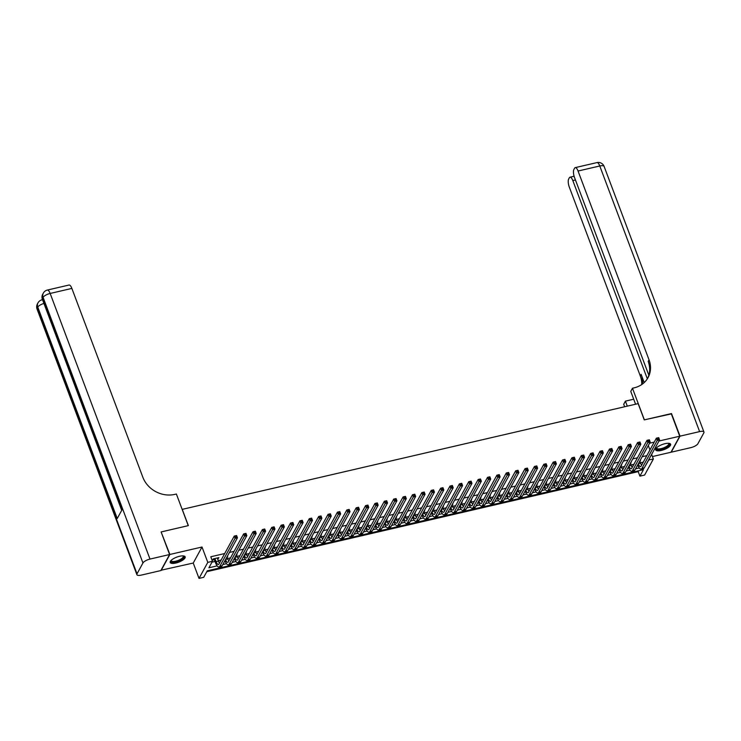 <?xml version="1.0" encoding="UTF-8"?>
<svg xmlns="http://www.w3.org/2000/svg" width="741" height="741" viewBox="0 0 741 741"><rect width="100%" height="100%" fill="white"/><g stroke="black" fill="none" stroke-linecap="round" stroke-linejoin="round"><path stroke-width="1.11" d="M175.849 563.04A8.003 2.705 159.4 0 0 185.176 556.843A8.003 2.705 159.4 0 0 179.544 556.278A8.003 2.705 159.4 0 0 170.208 562.465A8.003 2.705 159.4 0 0 175.849 563.04M661.296 450.445A8.003 2.705 159.4 0 0 670.633 444.248A8.003 2.705 159.4 0 0 664.992 443.683A8.003 2.705 159.4 0 0 655.655 449.88A8.003 2.705 159.4 0 0 661.296 450.445M648.616 459.939L653.367 459.031L644.605 475.064L639.909 476.148L643.466 469.646L207.258 570.82L203.71 577.322L199.014 578.406L207.786 562.373L212.472 561.28L208.916 567.782L217.141 565.874M161.01 570.237L193.244 563.049L199.014 578.406M652.441 456.549L670.957 452.251L679.729 436.217L658.953 441.034M206.785 571.7L638.214 471.637L639.909 476.148M161.214 532.205L169.884 554.463L161.112 570.505M161.39 531.881L188.362 525.619L182.249 509.363L638.149 403.623L644.262 419.888L671.235 413.626L679.729 436.217M217.595 558.871L218.91 557.621L213.278 558.927L212.686 560.011L214.325 559.631M227.126 556.667L227.719 555.583M222.985 556.676L222.393 557.76M236.509 554.49L237.101 553.407M232.368 554.5L231.776 555.583M245.892 552.314L246.484 551.23M241.751 552.323L241.158 553.407M255.265 550.137L255.858 549.053M251.134 550.155L250.541 551.239M264.648 547.96L265.241 546.877M260.508 547.979L259.915 549.062M274.031 545.784L274.624 544.7M269.891 545.802L269.298 546.886M283.414 543.607L284.007 542.523M279.274 543.625L278.681 544.709M292.797 541.43L293.38 540.346M288.657 541.449L288.064 542.532M302.171 539.263L302.763 538.179M298.03 539.272L297.437 540.356M311.553 537.086L312.146 536.002M307.413 537.095L306.82 538.179M320.936 534.909L321.529 533.826M316.796 534.919L316.203 536.002M330.319 532.733L330.912 531.649M326.179 532.742L325.586 533.826M339.693 530.556L340.286 529.472M335.553 530.565L334.969 531.649M349.076 528.379L349.669 527.296M344.935 528.398L344.343 529.482M358.459 526.203L359.052 525.119M354.318 526.221L353.726 527.305M367.842 524.026L368.434 522.942M363.701 524.044L363.109 525.128M377.215 521.849L377.808 520.766M373.084 521.868L372.491 522.951M386.598 519.682L387.191 518.598M382.458 519.691L381.865 520.775M395.981 517.505L396.574 516.421M391.841 517.514L391.248 518.598M405.364 515.328L405.957 514.245M401.224 515.338L400.631 516.421M414.738 513.152L415.33 512.068M410.607 513.161L410.014 514.245M424.121 510.975L424.713 509.891M419.98 510.984L419.387 512.068M433.504 508.798L434.096 507.715M429.363 508.817L428.77 509.901M442.886 506.622L443.479 505.538M438.746 506.64L438.153 507.724M452.269 504.445L452.853 503.361M448.129 504.464L447.536 505.547M461.643 502.268L462.236 501.185M457.503 502.287L456.91 503.371M471.026 500.101L471.619 499.017M466.886 500.11L466.293 501.194M480.409 497.924L481.002 496.84M476.268 497.933L475.676 499.017M489.792 495.748L490.385 494.664M485.651 495.757L485.059 496.84M499.165 493.571L499.758 492.487M495.025 493.58L494.442 494.664M508.548 491.394L509.141 490.31M504.408 491.403L503.815 492.487M517.931 489.217L518.524 488.134M513.791 489.236L513.198 490.32M527.314 487.041L527.907 485.957M523.174 487.059L522.581 488.143M536.688 484.864L537.281 483.78M532.557 484.883L531.964 485.966M546.071 482.687L546.663 481.604M541.93 482.706L541.338 483.79M555.454 480.52L556.046 479.436M551.313 480.529L550.72 481.613M564.837 478.343L565.429 477.26M560.696 478.353L560.103 479.436M574.21 476.167L574.803 475.083M570.079 476.176L569.486 477.26M583.593 473.99L584.186 472.906M579.453 473.999L578.86 475.083M592.976 471.813L593.569 470.73M588.836 471.822L588.243 472.906M602.359 469.637L602.952 468.553M598.219 469.655L597.626 470.739M611.742 467.46L612.335 466.376M607.601 467.478L607.009 468.562M621.115 465.283L621.708 464.199M616.975 465.302L616.382 466.385M630.498 463.106L631.091 462.023M626.358 463.125L625.765 464.209M638.214 471.637L638.696 470.757M646.837 455.632L642.188 456.706M637.455 457.808L632.814 458.883M628.081 459.985L623.431 461.059M618.698 462.162L614.048 463.236M609.315 464.329L604.665 465.413M599.932 466.506L595.282 467.59M590.558 468.683L585.909 469.766M581.176 470.859L576.526 471.934M571.793 473.036L567.143 474.11M562.41 475.213L557.76 476.287M553.036 477.389L548.386 478.464M543.653 479.566L539.003 480.64M534.27 481.743L529.62 482.817M524.887 483.91L520.238 484.994M515.514 486.087L510.864 487.17M506.131 488.263L501.481 489.347M496.748 490.44L492.098 491.524M487.365 492.617L482.715 493.691M477.982 494.793L473.342 495.868M468.608 496.97L463.959 498.045M459.225 499.147L454.576 500.221M449.843 501.324L445.193 502.398M440.46 503.491L435.81 504.575M431.086 505.668L426.436 506.751M421.703 507.844L417.053 508.928M412.32 510.021L407.67 511.105M402.937 512.198L398.288 513.272M393.564 514.374L388.914 515.449M384.181 516.551L379.531 517.626M374.798 518.728L370.148 519.802M365.415 520.904L360.765 521.979M356.032 523.072L351.391 524.156M346.658 525.249L342.009 526.332M337.275 527.425L332.626 528.509M327.892 529.602L323.243 530.686M318.51 531.779L313.869 532.853M309.136 533.955L304.486 535.03M299.753 536.132L295.103 537.206M290.37 538.309L285.72 539.383M280.987 540.485L276.337 541.56M271.614 542.653L266.964 543.737M262.231 544.83L257.581 545.913M252.848 547.006L248.198 548.09M243.465 549.183L238.815 550.267M234.091 551.36L229.441 552.434M224.708 553.536L210.777 556.769L212.472 561.28M211.991 562.16L215.02 561.456M218.28 560.705L221.151 560.039M227.663 558.529L230.534 557.862M237.046 556.352L239.917 555.685M246.42 554.175L249.291 553.508M255.802 551.999L258.674 551.332M265.185 549.822L268.057 549.155M274.568 547.645L277.44 546.988M283.942 545.469L286.813 544.811M293.325 543.301L296.196 542.634M302.708 541.125L305.579 540.458M312.091 538.948L314.962 538.281M321.474 536.771L324.336 536.104M330.847 534.594L333.719 533.928M340.23 532.418L343.102 531.751M349.613 530.241L352.484 529.574M358.996 528.064L361.858 527.397M368.37 525.888L371.241 525.23M377.753 523.72L380.624 523.053M387.135 521.544L390.007 520.877M396.518 519.367L399.39 518.7M405.892 517.19L408.763 516.523M415.275 515.014L418.146 514.347M424.658 512.837L427.529 512.17M434.041 510.66L436.912 509.993M443.414 508.483L446.286 507.817M452.797 506.307L455.669 505.649M462.18 504.139L465.052 503.472M471.563 501.963L474.435 501.296M480.946 499.786L483.808 499.119M490.32 497.609L493.191 496.942M499.703 495.433L502.574 494.766M509.086 493.256L511.957 492.589M518.468 491.079L521.34 490.412M527.842 488.903L530.713 488.236M537.225 486.726L540.096 486.068M546.608 484.558L549.479 483.892M555.991 482.382L558.862 481.715M565.364 480.205L568.236 479.538M574.747 478.028L577.619 477.361M584.13 475.852L587.002 475.185M593.513 473.675L596.385 473.008M602.887 471.498L605.758 470.831M612.27 469.322L615.141 468.655M621.653 467.145L624.524 466.487M631.036 464.978L633.907 464.311M640.419 462.801L643.281 462.134M639.881 460.939L640.474 459.855M635.741 460.948L635.148 462.032M193.244 563.049L202.015 547.015L169.884 554.463M202.015 547.015L207.786 562.373M648.301 445.536L649.95 449.935M651.635 454.418L653.367 459.031M654.22 442.136L649.57 443.211M644.939 466.663L648.681 460.115M222.809 564.568L226.524 563.697M232.192 562.391L235.907 561.53M241.566 560.215L245.29 559.353M250.949 558.038L254.672 557.176M260.332 555.861L264.046 555M269.715 553.684L273.429 552.823M279.088 551.508L282.812 550.646M288.471 549.331L292.195 548.47M297.854 547.154L301.568 546.293M307.237 544.987L310.951 544.116M316.62 542.81L320.334 541.949M325.994 540.634L329.717 539.772M335.377 538.457L339.091 537.596M344.76 536.28L348.474 535.419M354.142 534.104L357.857 533.242M363.516 531.927L367.24 531.065M372.899 529.75L376.613 528.889M382.282 527.573L385.996 526.712M391.665 525.406L395.379 524.535M401.038 523.229L404.762 522.368M410.421 521.053L414.145 520.191M419.804 518.876L423.519 518.015M429.187 516.699L432.901 515.838M438.561 514.523L442.284 513.661M447.944 512.346L451.667 511.485M457.327 510.169L461.041 509.308M466.71 507.993L470.424 507.131M476.093 505.825L479.807 504.954M485.466 503.648L489.19 502.787M494.849 501.472L498.563 500.61M504.232 499.295L507.946 498.434M513.615 497.118L517.329 496.257M522.989 494.942L526.712 494.08M532.371 492.765L536.086 491.904M541.754 490.588L545.469 489.727M551.137 488.412L554.852 487.55M560.511 486.244L564.234 485.374M569.894 484.068L573.617 483.206M579.277 481.891L582.991 481.029M588.66 479.714L592.374 478.853M598.033 477.537L601.757 476.676M607.416 475.361L611.14 474.499M616.799 473.184L620.513 472.323M626.182 471.007L629.896 470.146M635.565 468.831L639.279 467.969M640.243 460.263L640.446 460.8M630.869 462.44L631.073 462.977M621.486 464.616L621.69 465.153M612.103 466.793L612.307 467.33M602.72 468.97L602.924 469.507M593.346 471.137L593.55 471.684M583.964 473.314L584.167 473.86M574.581 475.49L574.784 476.028M565.198 477.667L565.402 478.204M555.824 479.844L556.019 480.381M546.441 482.02L546.645 482.558M537.058 484.197L537.262 484.734M527.675 486.374L527.879 486.911M518.302 488.551L518.496 489.088M508.919 490.727L509.123 491.264M499.536 492.895L499.74 493.441M490.153 495.071L490.357 495.609M480.77 497.248L480.974 497.785M471.396 499.425L471.6 499.962M462.014 501.601L462.217 502.139M452.631 503.778L452.834 504.315M443.248 505.955L443.451 506.492M433.874 508.131L434.078 508.669M424.491 510.308L424.695 510.845M415.108 512.476L415.312 513.022M405.725 514.652L405.929 515.199M396.352 516.829L396.546 517.366M386.969 519.006L387.173 519.543M377.586 521.182L377.79 521.72M368.203 523.359L368.407 523.896M358.829 525.536L359.024 526.073M349.446 527.712L349.65 528.25M340.063 529.889L340.267 530.426M330.681 532.057L330.884 532.603M321.298 534.233L321.501 534.78M311.924 536.41L312.128 536.947M302.541 538.587L302.745 539.124M293.158 540.763L293.362 541.3M283.775 542.94L283.979 543.477M274.402 545.117L274.596 545.654M265.019 547.293L265.222 547.831M255.636 549.47L255.84 550.007M246.253 551.637L246.457 552.184M236.879 553.814L237.074 554.361M227.496 555.991L227.7 556.528M217.993 557.834L218.317 558.705M639.779 461.115L640.576 463.218A5.131 1.76 -103.1 0 0 641.604 465.209M638.27 463.875A5.131 1.76 -103.1 0 0 640.567 466.589A5.131 1.76 -103.1 0 0 641.113 466.108L656.387 438.172L658.73 437.635L659.573 439.885L644.3 467.821A7.688 2.64 76.9 0 1 643.494 468.544L641.15 469.081A7.688 2.64 76.9 0 1 637.677 464.959M658.925 438.811L658.592 437.912L657.647 438.126L659.573 439.885L657.23 440.432L641.956 468.368A7.688 2.64 76.9 0 1 641.15 469.081M657.989 439.033L657.23 440.432L656.387 438.172L657.647 438.126M668.678 443.303A6.919 2.334 -20.6 0 1 664.658 448.138A6.919 2.334 -20.6 0 1 656.507 447.879M656.674 447.712A6.41 2.167 159.4 0 0 656.702 448.148A6.41 2.167 159.4 0 0 664.353 447.555A6.41 2.167 159.4 0 0 668.706 443.637A6.41 2.167 159.4 0 0 668.447 443.285M655.609 449.416A7.947 2.686 159.4 0 0 664.918 448.407A7.947 2.686 159.4 0 0 670.373 443.868M183.231 555.898A6.919 2.334 -20.6 0 1 179.202 560.733A6.919 2.334 -20.6 0 1 171.051 560.474M171.217 560.307A6.41 2.167 159.4 0 0 171.254 560.733A6.41 2.167 159.4 0 0 178.905 560.15A6.41 2.167 159.4 0 0 183.249 556.222A6.41 2.167 159.4 0 0 182.999 555.88M170.152 562.011A7.947 2.686 159.4 0 0 179.47 561.002A7.947 2.686 159.4 0 0 184.917 556.463M671.337 413.895L644.364 419.86L632.471 388.238L634.064 387.867A25.639 22.462 28.7 0 0 648.069 377.586A25.639 22.462 28.7 0 0 649.033 359.848L578.054 171.023A6.15 2.112 -103.1 0 0 575.248 167.623A6.15 2.112 -103.1 0 0 574.599 168.198L573.895 169.476A6.15 2.112 -103.1 0 0 574.516 177.497L648.838 375.233M635.583 404.215L630.758 391.387L632.471 388.238M624.635 406.753L623.709 404.28L625.423 401.14L633.703 399.214M680.006 436.153L671.235 452.186L690.844 447.638A6.15 2.075 159.4 0 0 697.892 443.739L703.82 432.901A6.15 2.075 159.4 0 0 703.95 432.04A6.15 2.075 159.4 0 0 699.615 431.605L680.006 436.153L671.513 413.561M627.303 406.142L625.423 401.14M647.338 378.808L572.83 180.582A6.15 2.112 -103.1 0 0 570.024 177.182A6.15 2.112 -103.1 0 0 569.375 177.757L568.671 179.035A6.15 2.112 -103.1 0 0 569.292 187.056L640.261 375.882A25.639 22.462 28.7 0 1 641.743 384.542M642.54 383.958A25.639 22.462 28.7 0 0 641.113 374.325L644.207 382.56M647.625 378.355A25.639 22.462 28.7 0 0 648.18 361.404L649.033 359.848M169.596 554.527L161.112 531.945L188.27 525.647L176.386 494.025L174.783 494.395A25.639 22.462 -151.3 0 1 142.846 477.241L71.868 288.416L50.156 293.455L149.997 559.075L169.596 554.527L160.834 570.57L141.225 575.118A6.15 2.075 159.4 0 1 136.89 574.673L37.05 309.062A6.15 2.075 -20.6 0 1 37.18 308.2L137.02 573.821A6.15 2.075 159.4 0 0 136.89 574.673M149.997 559.075A6.15 2.075 159.4 0 0 142.948 562.984L137.02 573.821M43.941 303.44A6.15 2.075 -20.6 0 0 37.772 307.117A6.15 5.391 -151.3 0 1 38.004 302.856L37.411 303.94A6.15 5.391 28.7 0 0 37.18 308.2L37.772 307.117L117.235 518.524L121.978 509.854L42.515 298.447L43.108 297.363A6.15 2.075 -20.6 0 1 50.156 293.455A6.15 2.112 -103.1 0 0 47.341 290.064A6.15 6.15 0 0 0 43.339 293.103L42.746 294.186A6.15 5.391 28.7 0 0 42.515 298.447A6.15 2.075 -20.6 0 0 42.385 299.308L121.709 510.345M47.341 290.064L69.061 285.026A6.15 2.112 76.9 0 1 71.868 288.416M630.396 463.292L631.193 465.394A5.131 1.76 -103.1 0 0 632.221 467.386M628.887 466.052A5.131 1.76 -103.1 0 0 631.193 468.766A5.131 1.76 -103.1 0 0 631.73 468.284L647.004 440.349L649.348 439.811L650.2 442.062L634.926 469.998A7.688 2.64 76.9 0 1 634.111 470.72L631.767 471.257A7.688 2.64 76.9 0 1 628.294 467.136M649.542 440.988L649.209 440.08L648.264 440.302L650.2 442.062L647.847 442.609L632.573 470.544A7.688 2.64 76.9 0 1 631.767 471.257M648.607 441.201L647.847 442.609L647.004 440.349L648.264 440.302M621.023 465.468L621.81 467.571A5.131 1.76 -103.1 0 0 622.838 469.562M619.513 468.229A5.131 1.76 -103.1 0 0 621.81 470.943A5.131 1.76 -103.1 0 0 622.347 470.461L637.621 442.525L639.965 441.979L640.817 444.239L625.543 472.174A7.688 2.64 76.9 0 1 624.737 472.897L622.384 473.434A7.688 2.64 76.9 0 1 618.92 469.312M640.168 443.164L639.826 442.257L638.89 442.479L640.817 444.239L638.473 444.785L623.2 472.721A7.688 2.64 76.9 0 1 622.384 473.434M639.224 443.377L638.473 444.785L637.621 442.525L638.89 442.479M611.64 467.645L612.427 469.748A5.131 1.76 -103.1 0 0 613.455 471.739M610.13 470.405A5.131 1.76 -103.1 0 0 612.427 473.119A5.131 1.76 -103.1 0 0 612.964 472.638L628.238 444.702L630.582 444.155L631.434 446.415L616.16 474.351A7.688 2.64 76.9 0 1 615.354 475.064L613.011 475.611A7.688 2.64 76.9 0 1 609.537 471.489M630.786 445.341L630.443 444.433L629.507 444.656L631.434 446.415L629.09 446.962L613.817 474.898A7.688 2.64 76.9 0 1 613.011 475.611M629.85 445.554L629.09 446.962L628.238 444.702L629.507 444.656M602.257 469.813L603.044 471.915A5.131 1.76 -103.1 0 0 604.082 473.916M600.747 472.582A5.131 1.76 -103.1 0 0 603.044 475.287A5.131 1.76 -103.1 0 0 603.591 474.814L618.855 446.879L621.208 446.332L622.051 448.592L606.777 476.528A7.688 2.64 76.9 0 1 605.971 477.241L603.628 477.788A7.688 2.64 76.9 0 1 600.154 473.666M621.403 447.518L621.06 446.61L620.124 446.832L622.051 448.592L619.708 449.139L604.434 477.074A7.688 2.64 76.9 0 1 603.628 477.788M620.467 447.731L619.708 449.139L618.855 446.879L620.124 446.832M592.874 471.989L593.671 474.092A5.131 1.76 -103.1 0 0 594.699 476.093M591.364 474.759A5.131 1.76 -103.1 0 0 593.671 477.463A5.131 1.76 -103.1 0 0 594.208 476.991L609.482 449.055L611.825 448.509L612.677 450.769L597.403 478.705A7.688 2.64 76.9 0 1 596.588 479.418L594.245 479.964A7.688 2.64 76.9 0 1 590.772 475.842M612.02 449.694L611.686 448.787L610.741 449.009L612.677 450.769L610.325 451.315L595.051 479.251A7.688 2.64 76.9 0 1 594.245 479.964M611.084 449.907L610.325 451.315L609.482 449.055L610.741 449.009M583.5 474.166L584.288 476.268A5.131 1.76 -103.1 0 0 585.316 478.269M581.991 476.935A5.131 1.76 -103.1 0 0 584.288 479.64A5.131 1.76 -103.1 0 0 584.825 479.168L600.099 451.232L602.442 450.685L603.294 452.946L588.021 480.881A7.688 2.64 76.9 0 1 587.205 481.594L584.862 482.141A7.688 2.64 76.9 0 1 581.398 478.019M602.646 451.862L602.303 450.963L601.368 451.176L603.294 452.946L600.951 453.492L585.677 481.428A7.688 2.64 76.9 0 1 584.862 482.141M601.701 452.084L600.951 453.492L600.099 451.232L601.368 451.176M574.118 476.343L574.905 478.445A5.131 1.76 -103.1 0 0 575.933 480.446M572.608 479.103A5.131 1.76 -103.1 0 0 574.905 481.817A5.131 1.76 -103.1 0 0 575.442 481.344L590.716 453.409L593.059 452.862L593.912 455.122L578.638 483.058A7.688 2.64 76.9 0 1 577.832 483.771L575.488 484.318A7.688 2.64 76.9 0 1 572.015 480.187M593.263 454.038L592.92 453.14L591.985 453.353L593.912 455.122L591.568 455.659L576.294 483.595A7.688 2.64 76.9 0 1 575.488 484.318M592.328 454.261L591.568 455.659L590.716 453.409L591.985 453.353M564.735 478.519L565.522 480.622A5.131 1.76 -103.1 0 0 566.55 482.623M563.225 481.28A5.131 1.76 -103.1 0 0 565.522 483.993A5.131 1.76 -103.1 0 0 566.059 483.512L581.333 455.576L583.686 455.039L584.529 457.299L569.255 485.235A7.688 2.64 76.9 0 1 568.449 485.948L566.105 486.494A7.688 2.64 76.9 0 1 562.632 482.363M583.88 456.215L583.538 455.317L582.602 455.53L584.529 457.299L582.185 457.836L566.911 485.772A7.688 2.64 76.9 0 1 566.105 486.494M582.945 456.437L582.185 457.836L581.333 455.576L582.602 455.53M555.352 480.696L556.148 482.799A5.131 1.76 -103.1 0 0 557.176 484.79M553.842 483.456A5.131 1.76 -103.1 0 0 556.139 486.17A5.131 1.76 -103.1 0 0 556.686 485.688L571.959 457.753L574.303 457.216L575.146 459.476L559.881 487.402A7.688 2.64 76.9 0 1 559.066 488.124L556.723 488.662A7.688 2.64 76.9 0 1 553.249 484.54M574.497 458.392L574.164 457.493L573.219 457.706L575.146 459.476L572.802 460.013L557.528 487.948A7.688 2.64 76.9 0 1 556.723 488.662M573.562 458.614L572.802 460.013L571.959 457.753L573.219 457.706M545.978 482.873L546.765 484.975A5.131 1.76 -103.1 0 0 547.794 486.967M544.468 485.633A5.131 1.76 -103.1 0 0 546.765 488.347A5.131 1.76 -103.1 0 0 547.303 487.865L562.576 459.929L564.92 459.392L565.772 461.643L550.498 489.579A7.688 2.64 76.9 0 1 549.683 490.301L547.34 490.838A7.688 2.64 76.9 0 1 543.875 486.717M565.124 460.569L564.781 459.661L563.845 459.883L565.772 461.643L563.429 462.189L548.155 490.125A7.688 2.64 76.9 0 1 547.34 490.838M564.179 460.791L563.429 462.189L562.576 459.929L563.845 459.883M536.595 485.049L537.382 487.152A5.131 1.76 -103.1 0 0 538.411 489.143M535.085 487.81A5.131 1.76 -103.1 0 0 537.382 490.523A5.131 1.76 -103.1 0 0 537.92 490.042L553.194 462.106L555.537 461.56L556.389 463.82L541.115 491.755A7.688 2.64 76.9 0 1 540.309 492.478L537.957 493.015A7.688 2.64 76.9 0 1 534.493 488.893M555.741 462.745L555.398 461.838L554.463 462.06L556.389 463.82L554.046 464.366L538.772 492.302A7.688 2.64 76.9 0 1 537.957 493.015M554.796 462.958L554.046 464.366L553.194 462.106L554.463 462.06M527.212 487.226L528 489.329A5.131 1.76 -103.1 0 0 529.028 491.32M525.702 489.986A5.131 1.76 -103.1 0 0 528 492.7A5.131 1.76 -103.1 0 0 528.537 492.219L543.811 464.283L546.163 463.736L547.006 465.996L531.732 493.932A7.688 2.64 76.9 0 1 530.927 494.645L528.583 495.192A7.688 2.64 76.9 0 1 525.11 491.07M546.358 464.922L546.015 464.014L545.08 464.236L547.006 465.996L544.663 466.543L529.389 494.479A7.688 2.64 76.9 0 1 528.583 495.192M545.422 465.135L544.663 466.543L543.811 464.283L545.08 464.236M517.829 489.393L518.626 491.496A5.131 1.76 -103.1 0 0 519.654 493.497M516.32 492.163A5.131 1.76 -103.1 0 0 518.617 494.868A5.131 1.76 -103.1 0 0 519.163 494.395L534.437 466.46L536.78 465.913L537.623 468.173L522.359 496.109A7.688 2.64 76.9 0 1 521.544 496.822L519.2 497.368A7.688 2.64 76.9 0 1 515.727 493.247M536.975 467.099L536.641 466.191L535.697 466.413L537.623 468.173L535.28 468.72L520.006 496.655A7.688 2.64 76.9 0 1 519.2 497.368M536.039 467.312L535.28 468.72L534.437 466.46L535.697 466.413M508.456 491.57L509.243 493.673A5.131 1.76 -103.1 0 0 510.271 495.673M506.937 494.34A5.131 1.76 -103.1 0 0 509.243 497.044A5.131 1.76 -103.1 0 0 509.78 496.572L525.054 468.636L527.397 468.09L528.25 470.35L512.976 498.285A7.688 2.64 76.9 0 1 512.161 498.999L509.817 499.545A7.688 2.64 76.9 0 1 506.344 495.423M527.592 469.275L527.259 468.368L526.323 468.59L528.25 470.35L525.897 470.896L510.632 498.832A7.688 2.64 76.9 0 1 509.817 499.545M526.656 469.488L525.897 470.896L525.054 468.636L526.323 468.59M499.073 493.747L499.86 495.849A5.131 1.76 -103.1 0 0 500.888 497.85M497.563 496.516A5.131 1.76 -103.1 0 0 499.86 499.221A5.131 1.76 -103.1 0 0 500.397 498.749L515.671 470.813L518.015 470.266L518.867 472.526L503.593 500.462A7.688 2.64 76.9 0 1 502.787 501.175L500.434 501.722A7.688 2.64 76.9 0 1 496.97 497.6M518.218 471.443L517.876 470.544L516.94 470.757L518.867 472.526L516.523 473.073L501.249 501.009A7.688 2.64 76.9 0 1 500.434 501.722M517.274 471.665L516.523 473.073L515.671 470.813L516.94 470.757M489.69 495.924L490.477 498.026A5.131 1.76 -103.1 0 0 491.505 500.027M488.18 498.684A5.131 1.76 -103.1 0 0 490.477 501.398A5.131 1.76 -103.1 0 0 491.014 500.925L506.288 472.99L508.632 472.443L509.484 474.703L494.21 502.639A7.688 2.64 76.9 0 1 493.404 503.352L491.061 503.899A7.688 2.64 76.9 0 1 487.587 499.767M508.835 473.619L508.493 472.721L507.557 472.934L509.484 474.703L507.14 475.24L491.867 503.176A7.688 2.64 76.9 0 1 491.061 503.899M507.9 473.842L507.14 475.24L506.288 472.99L507.557 472.934M480.307 498.1L481.104 500.203A5.131 1.76 -103.1 0 0 482.132 502.203M478.797 500.86A5.131 1.76 -103.1 0 0 481.094 503.574A5.131 1.76 -103.1 0 0 481.641 503.093L496.915 475.166L499.258 474.62L500.101 476.88L484.827 504.816A7.688 2.64 76.9 0 1 484.021 505.529L481.678 506.075A7.688 2.64 76.9 0 1 478.204 501.944M499.453 475.796L499.119 474.898L498.174 475.111L500.101 476.88L497.757 477.417L482.484 505.353A7.688 2.64 76.9 0 1 481.678 506.075M498.517 476.018L497.757 477.417L496.915 475.166L498.174 475.111M470.924 500.277L471.721 502.379A5.131 1.76 -103.1 0 0 472.749 504.371M469.414 503.037A5.131 1.76 -103.1 0 0 471.721 505.751A5.131 1.76 -103.1 0 0 472.258 505.269L487.532 477.334L489.875 476.796L490.727 479.057L475.453 506.983A7.688 2.64 76.9 0 1 474.638 507.705L472.295 508.243A7.688 2.64 76.9 0 1 468.821 504.121M490.07 477.973L489.736 477.074L488.791 477.287L490.727 479.057L488.375 479.594L473.101 507.529A7.688 2.64 76.9 0 1 472.295 508.243M489.134 478.195L488.375 479.594L487.532 477.334L488.791 477.287M461.55 502.454L462.338 504.556A5.131 1.76 -103.1 0 0 463.366 506.548M460.041 505.214A5.131 1.76 -103.1 0 0 462.338 507.928A5.131 1.76 -103.1 0 0 462.875 507.446L478.149 479.51L480.492 478.973L481.344 481.224L466.07 509.16A7.688 2.64 76.9 0 1 465.265 509.882L462.912 510.419A7.688 2.64 76.9 0 1 459.448 506.298M480.696 480.149L480.353 479.242L479.418 479.464L481.344 481.224L479.001 481.77L463.727 509.706A7.688 2.64 76.9 0 1 462.912 510.419M479.751 480.372L479.001 481.77L478.149 479.51L479.418 479.464M452.167 504.63L452.955 506.733A5.131 1.76 -103.1 0 0 453.983 508.724M450.658 507.39A5.131 1.76 -103.1 0 0 452.955 510.104A5.131 1.76 -103.1 0 0 453.492 509.623L468.766 481.687L471.109 481.141L471.961 483.401L456.688 511.336A7.688 2.64 76.9 0 1 455.882 512.059L453.538 512.596A7.688 2.64 76.9 0 1 450.065 508.474M471.313 482.326L470.97 481.418L470.035 481.641L471.961 483.401L469.618 483.947L454.344 511.883A7.688 2.64 76.9 0 1 453.538 512.596M470.378 482.539L469.618 483.947L468.766 481.687L470.035 481.641M442.785 506.807L443.572 508.91A5.131 1.76 -103.1 0 0 444.609 510.901M441.275 509.567A5.131 1.76 -103.1 0 0 443.572 512.281A5.131 1.76 -103.1 0 0 444.118 511.799L459.383 483.864L461.736 483.317L462.579 485.577L447.305 513.513A7.688 2.64 76.9 0 1 446.499 514.226L444.155 514.773A7.688 2.64 76.9 0 1 440.682 510.651M461.93 484.503L461.587 483.595L460.652 483.817L462.579 485.577L460.235 486.124L444.961 514.059A7.688 2.64 76.9 0 1 444.155 514.773M460.995 484.716L460.235 486.124L459.383 483.864L460.652 483.817M433.402 508.974L434.198 511.077A5.131 1.76 -103.1 0 0 435.226 513.078M431.892 511.744A5.131 1.76 -103.1 0 0 434.198 514.449A5.131 1.76 -103.1 0 0 434.735 513.976L450.009 486.04L452.353 485.494L453.205 487.754L437.931 515.69A7.688 2.64 76.9 0 1 437.116 516.403L434.772 516.949A7.688 2.64 76.9 0 1 431.299 512.828M452.547 486.68L452.214 485.772L451.269 485.994L453.205 487.754L450.852 488.3L435.578 516.236A7.688 2.64 76.9 0 1 434.772 516.949M451.612 486.893L450.852 488.3L450.009 486.04L451.269 485.994M424.028 511.151L424.815 513.254A5.131 1.76 -103.1 0 0 425.843 515.254M422.518 513.921A5.131 1.76 -103.1 0 0 424.815 516.625A5.131 1.76 -103.1 0 0 425.353 516.153L440.626 488.217L442.97 487.671L443.822 489.931L428.548 517.866A7.688 2.64 76.9 0 1 427.733 518.58L425.39 519.126A7.688 2.64 76.9 0 1 421.925 515.004M443.174 488.856L442.831 487.948L441.895 488.171L443.822 489.931L441.479 490.477L426.205 518.413A7.688 2.64 76.9 0 1 425.39 519.126M442.229 489.069L441.479 490.477L440.626 488.217L441.895 488.171M414.645 513.328L415.432 515.43A5.131 1.76 -103.1 0 0 416.461 517.431M413.135 516.097A5.131 1.76 -103.1 0 0 415.432 518.802A5.131 1.76 -103.1 0 0 415.97 518.33L431.243 490.394L433.587 489.847L434.439 492.107L419.165 520.043A7.688 2.64 76.9 0 1 418.359 520.756L416.016 521.303A7.688 2.64 76.9 0 1 412.542 517.181M433.791 491.024L433.448 490.125L432.512 490.338L434.439 492.107L432.096 492.654L416.822 520.59A7.688 2.64 76.9 0 1 416.016 521.303M432.855 491.246L432.096 492.654L431.243 490.394L432.512 490.338M405.262 515.504L406.049 517.607A5.131 1.76 -103.1 0 0 407.078 519.608M403.752 518.265A5.131 1.76 -103.1 0 0 406.049 520.979A5.131 1.76 -103.1 0 0 406.587 520.506L421.861 492.57L424.213 492.024L425.056 494.284L409.782 522.22A7.688 2.64 76.9 0 1 408.976 522.933L406.633 523.479A7.688 2.64 76.9 0 1 403.16 519.348M424.408 493.2L424.065 492.302L423.13 492.515L425.056 494.284L422.713 494.821L407.439 522.757A7.688 2.64 76.9 0 1 406.633 523.479M423.472 493.423L422.713 494.821L421.861 492.57L423.13 492.515M395.879 517.681L396.676 519.784A5.131 1.76 -103.1 0 0 397.704 521.784M394.369 520.441A5.131 1.76 -103.1 0 0 396.667 523.155A5.131 1.76 -103.1 0 0 397.213 522.674L412.487 494.747L414.83 494.201L415.673 496.461L400.409 524.396A7.688 2.64 76.9 0 1 399.594 525.11L397.25 525.656A7.688 2.64 76.9 0 1 393.777 521.525M415.025 495.377L414.691 494.479L413.747 494.692L415.673 496.461L413.33 496.998L398.056 524.934A7.688 2.64 76.9 0 1 397.25 525.656M414.089 495.599L413.33 496.998L412.487 494.747L413.747 494.692M386.506 519.858L387.293 521.96A5.131 1.76 -103.1 0 0 388.321 523.952M384.987 522.618A5.131 1.76 -103.1 0 0 387.293 525.332A5.131 1.76 -103.1 0 0 387.83 524.85L403.104 496.915L405.447 496.377L406.3 498.637L391.026 526.573A7.688 2.64 76.9 0 1 390.211 527.286L387.867 527.824A7.688 2.64 76.9 0 1 384.403 523.702M405.651 497.554L405.308 496.655L404.373 496.868L406.3 498.637L403.956 499.175L388.682 527.11A7.688 2.64 76.9 0 1 387.867 527.824M404.706 497.776L403.956 499.175L403.104 496.915L404.373 496.868M377.123 522.034L377.91 524.137A5.131 1.76 -103.1 0 0 378.938 526.129M375.613 524.795A5.131 1.76 -103.1 0 0 377.91 527.509A5.131 1.76 -103.1 0 0 378.447 527.027L393.721 499.091L396.065 498.554L396.917 500.805L381.643 528.741A7.688 2.64 76.9 0 1 380.837 529.463L378.484 530A7.688 2.64 76.9 0 1 375.02 525.878M396.268 499.73L395.926 498.832L394.99 499.045L396.917 500.805L394.573 501.351L379.299 529.287A7.688 2.64 76.9 0 1 378.484 530M395.324 499.953L394.573 501.351L393.721 499.091L394.99 499.045M367.74 524.211L368.527 526.314A5.131 1.76 -103.1 0 0 369.555 528.305M366.23 526.971A5.131 1.76 -103.1 0 0 368.527 529.685A5.131 1.76 -103.1 0 0 369.064 529.204L384.338 501.268L386.691 500.721L387.534 502.982L372.26 530.917A7.688 2.64 76.9 0 1 371.454 531.64L369.111 532.177A7.688 2.64 76.9 0 1 365.637 528.055M386.885 501.907L386.543 500.999L385.607 501.222L387.534 502.982L385.19 503.528L369.916 531.464A7.688 2.64 76.9 0 1 369.111 532.177M385.95 502.12L385.19 503.528L384.338 501.268L385.607 501.222M358.357 526.388L359.153 528.49A5.131 1.76 -103.1 0 0 360.182 530.482M356.847 529.148A5.131 1.76 -103.1 0 0 359.144 531.862A5.131 1.76 -103.1 0 0 359.691 531.38L374.965 503.445L377.308 502.898L378.151 505.158L362.877 533.094A7.688 2.64 76.9 0 1 362.071 533.807L359.728 534.354A7.688 2.64 76.9 0 1 356.254 530.232M377.502 504.084L377.169 503.176L376.224 503.398L378.151 505.158L375.807 505.705L360.534 533.64A7.688 2.64 76.9 0 1 359.728 534.354M376.567 504.297L375.807 505.705L374.965 503.445L376.224 503.398M348.983 528.565L349.771 530.658A5.131 1.76 -103.1 0 0 350.799 532.659M347.464 531.325A5.131 1.76 -103.1 0 0 349.771 534.029A5.131 1.76 -103.1 0 0 350.308 533.557L365.582 505.621L367.925 505.075L368.777 507.335L353.503 535.271A7.688 2.64 76.9 0 1 352.688 535.984L350.345 536.53A7.688 2.64 76.9 0 1 346.871 532.409M368.12 506.26L367.786 505.353L366.851 505.575L368.777 507.335L366.425 507.881L351.16 535.817A7.688 2.64 76.9 0 1 350.345 536.53M367.184 506.473L366.425 507.881L365.582 505.621L366.851 505.575M339.6 530.732L340.388 532.835A5.131 1.76 -103.1 0 0 341.416 534.835M338.091 533.501A5.131 1.76 -103.1 0 0 340.388 536.206A5.131 1.76 -103.1 0 0 340.925 535.734L356.199 507.798L358.542 507.252L359.394 509.512L344.12 537.447A7.688 2.64 76.9 0 1 343.315 538.161L340.962 538.707A7.688 2.64 76.9 0 1 337.498 534.585M358.746 508.437L358.403 507.529L357.468 507.752L359.394 509.512L357.051 510.058L341.777 537.994A7.688 2.64 76.9 0 1 340.962 538.707M357.801 508.65L357.051 510.058L356.199 507.798L357.468 507.752M330.217 532.909L331.005 535.011A5.131 1.76 -103.1 0 0 332.033 537.012M328.708 535.678A5.131 1.76 -103.1 0 0 331.005 538.383A5.131 1.76 -103.1 0 0 331.542 537.91L346.816 509.975L349.159 509.428L350.011 511.688L334.737 539.624A7.688 2.64 76.9 0 1 333.932 540.337L331.588 540.884A7.688 2.64 76.9 0 1 328.115 536.762M349.363 510.614L349.02 509.706L348.085 509.919L350.011 511.688L347.668 512.235L332.394 540.17A7.688 2.64 76.9 0 1 331.588 540.884M348.427 510.827L347.668 512.235L346.816 509.975L348.085 509.919M320.834 535.085L321.631 537.188A5.131 1.76 -103.1 0 0 322.659 539.189M319.325 537.846A5.131 1.76 -103.1 0 0 321.622 540.56A5.131 1.76 -103.1 0 0 322.168 540.087L337.433 512.151L339.786 511.605L340.628 513.865L325.355 541.801A7.688 2.64 76.9 0 1 324.549 542.514L322.205 543.06A7.688 2.64 76.9 0 1 318.732 538.929M339.98 512.781L339.637 511.883L338.702 512.096L340.628 513.865L338.285 514.402L323.011 542.338A7.688 2.64 76.9 0 1 322.205 543.06M339.045 513.004L338.285 514.402L337.433 512.151L338.702 512.096M311.452 537.262L312.248 539.365A5.131 1.76 -103.1 0 0 313.276 541.365M309.942 540.022A5.131 1.76 -103.1 0 0 312.248 542.736A5.131 1.76 -103.1 0 0 312.785 542.255L328.059 514.328L330.403 513.782L331.255 516.042L315.981 543.977A7.688 2.64 76.9 0 1 315.166 544.691L312.822 545.237A7.688 2.64 76.9 0 1 309.349 541.106M330.597 514.958L330.264 514.059L329.319 514.273L331.255 516.042L328.902 516.579L313.628 544.515A7.688 2.64 76.9 0 1 312.822 545.237M329.662 515.18L328.902 516.579L328.059 514.328L329.319 514.273M302.078 539.439L302.865 541.541A5.131 1.76 -103.1 0 0 303.893 543.533M300.568 542.199A5.131 1.76 -103.1 0 0 302.865 544.913A5.131 1.76 -103.1 0 0 303.402 544.431L318.676 516.496L321.02 515.958L321.872 518.218L306.598 546.154A7.688 2.64 76.9 0 1 305.792 546.867L303.44 547.414A7.688 2.64 76.9 0 1 299.975 543.283M321.224 517.135L320.881 516.236L319.945 516.449L321.872 518.218L319.528 518.756L304.255 546.691A7.688 2.64 76.9 0 1 303.44 547.414M320.279 517.357L319.528 518.756L318.676 516.496L319.945 516.449M292.695 541.615L293.482 543.718A5.131 1.76 -103.1 0 0 294.51 545.709M291.185 544.376A5.131 1.76 -103.1 0 0 293.482 547.09A5.131 1.76 -103.1 0 0 294.02 546.608L309.293 518.672L311.637 518.135L312.489 520.386L297.215 548.321A7.688 2.64 76.9 0 1 296.409 549.044L294.066 549.581A7.688 2.64 76.9 0 1 290.592 545.459M311.841 519.311L311.498 518.413L310.562 518.626L312.489 520.386L310.146 520.932L294.872 548.868A7.688 2.64 76.9 0 1 294.066 549.581M310.905 519.534L310.146 520.932L309.293 518.672L310.562 518.626M283.312 543.792L284.099 545.895A5.131 1.76 -103.1 0 0 285.128 547.886M281.802 546.552A5.131 1.76 -103.1 0 0 284.099 549.266A5.131 1.76 -103.1 0 0 284.646 548.785L299.91 520.849L302.263 520.302L303.106 522.562L287.832 550.498A7.688 2.64 76.9 0 1 287.026 551.221L284.683 551.758A7.688 2.64 76.9 0 1 281.21 547.636M302.458 521.488L302.115 520.58L301.179 520.803L303.106 522.562L300.763 523.109L285.489 551.045A7.688 2.64 76.9 0 1 284.683 551.758M301.522 521.701L300.763 523.109L299.91 520.849L301.179 520.803M273.929 545.969L274.726 548.071A5.131 1.76 -103.1 0 0 275.754 550.063M272.419 548.729A5.131 1.76 -103.1 0 0 274.716 551.443A5.131 1.76 -103.1 0 0 275.263 550.961L290.537 523.026L292.88 522.479L293.732 524.739L278.459 552.675A7.688 2.64 76.9 0 1 277.643 553.388L275.3 553.935A7.688 2.64 76.9 0 1 271.827 549.813M293.075 523.665L292.741 522.757L291.797 522.979L293.732 524.739L291.38 525.286L276.106 553.221A7.688 2.64 76.9 0 1 275.3 553.935M292.139 523.878L291.38 525.286L290.537 523.026L291.797 522.979M264.556 548.145L265.343 550.248A5.131 1.76 -103.1 0 0 266.371 552.24M263.046 550.906A5.131 1.76 -103.1 0 0 265.343 553.61A5.131 1.76 -103.1 0 0 265.88 553.138L281.154 525.202L283.497 524.656L284.349 526.916L269.076 554.852A7.688 2.64 76.9 0 1 268.261 555.565L265.917 556.111A7.688 2.64 76.9 0 1 262.453 551.989M283.701 525.841L283.358 524.934L282.423 525.156L284.349 526.916L282.006 527.462L266.732 555.398A7.688 2.64 76.9 0 1 265.917 556.111M282.756 526.054L282.006 527.462L281.154 525.202L282.423 525.156M255.173 550.313L255.96 552.415A5.131 1.76 -103.1 0 0 256.988 554.416M253.663 553.082A5.131 1.76 -103.1 0 0 255.96 555.787A5.131 1.76 -103.1 0 0 256.497 555.315L271.771 527.379L274.114 526.832L274.967 529.093L259.693 557.028A7.688 2.64 76.9 0 1 258.887 557.741L256.534 558.288A7.688 2.64 76.9 0 1 253.07 554.166M274.318 528.018L273.975 527.11L273.04 527.333L274.967 529.093L272.623 529.639L257.349 557.575A7.688 2.64 76.9 0 1 256.534 558.288M273.383 528.231L272.623 529.639L271.771 527.379L273.04 527.333M245.79 552.49L246.577 554.592A5.131 1.76 -103.1 0 0 247.605 556.593M244.28 555.259A5.131 1.76 -103.1 0 0 246.577 557.964A5.131 1.76 -103.1 0 0 247.114 557.491L262.388 529.556L264.741 529.009L265.584 531.269L250.31 559.205A7.688 2.64 76.9 0 1 249.504 559.918L247.161 560.465A7.688 2.64 76.9 0 1 243.687 556.343M264.935 530.195L264.593 529.287L263.657 529.5L265.584 531.269L263.24 531.816L247.966 559.751A7.688 2.64 76.9 0 1 247.161 560.465M264 530.408L263.24 531.816L262.388 529.556L263.657 529.5M236.407 554.666L237.203 556.769A5.131 1.76 -103.1 0 0 238.231 558.77M234.897 557.427A5.131 1.76 -103.1 0 0 237.194 560.14A5.131 1.76 -103.1 0 0 237.741 559.668L253.014 531.732L255.358 531.186L256.201 533.446L240.936 561.382A7.688 2.64 76.9 0 1 240.121 562.095L237.778 562.641A7.688 2.64 76.9 0 1 234.304 558.51M255.552 532.362L255.219 531.464L254.274 531.677L256.201 533.446L253.857 533.992L238.583 561.919A7.688 2.64 76.9 0 1 237.778 562.641M254.617 532.584L253.857 533.992L253.014 531.732L254.274 531.677M227.033 556.843L227.82 558.946A5.131 1.76 -103.1 0 0 228.849 560.946M225.514 559.603A5.131 1.76 -103.1 0 0 227.82 562.317A5.131 1.76 -103.1 0 0 228.358 561.845L243.632 533.909L245.975 533.363L246.827 535.623L231.553 563.558A7.688 2.64 76.9 0 1 230.738 564.272L228.395 564.818A7.688 2.64 76.9 0 1 224.931 560.687M246.169 534.539L245.836 533.64L244.9 533.853L246.827 535.623L244.484 536.16L229.21 564.096A7.688 2.64 76.9 0 1 228.395 564.818M245.234 534.761L244.484 536.16L243.632 533.909L244.9 533.853M214.918 558.547L216.094 561.669A5.131 1.76 -103.1 0 0 218.438 564.494A5.131 1.76 -103.1 0 0 218.975 564.012L234.249 536.076L236.592 535.539L237.444 537.799L222.17 565.735A7.688 2.64 76.9 0 1 221.364 566.448L219.012 566.995A7.688 2.64 76.9 0 1 215.501 562.752L214.001 558.76M217.27 558.001L218.438 561.122A5.131 1.76 -103.1 0 0 219.466 563.114M236.796 536.716L236.453 535.817L235.518 536.03L237.444 537.799L235.101 538.337L219.827 566.272A7.688 2.64 76.9 0 1 219.012 566.995M235.851 536.938L235.101 538.337L234.249 536.076L235.518 536.03M640.576 463.218L638.353 463.736M644.3 467.821L641.956 468.368M641.113 374.325L640.261 375.882M699.615 431.605L599.775 165.984L578.054 171.023M575.442 179.97L572.83 180.582M599.775 165.984A6.15 2.075 -20.6 0 1 604.11 166.419A6.15 6.15 0 0 0 596.959 162.594A6.15 2.112 76.9 0 1 599.775 165.984M142.948 562.984L43.108 297.363A6.15 5.391 -151.3 0 1 43.339 293.103M42.608 299.901A6.15 2.112 -103.1 0 0 42.015 299.818A6.15 6.15 0 0 0 38.004 302.856M631.193 465.394L628.97 465.904M634.926 469.998L632.573 470.544M621.81 467.571L619.587 468.08M625.543 472.174L623.2 472.721M612.427 469.748L610.204 470.257M616.16 474.351L613.817 474.898M603.044 471.915L600.831 472.434M606.777 476.528L604.434 477.074M593.671 474.092L591.448 474.611M597.403 478.705L595.051 479.251M584.288 476.268L582.065 476.787M588.021 480.881L585.677 481.428M574.905 478.445L572.682 478.964M578.638 483.058L576.294 483.595M565.522 480.622L563.308 481.141M569.255 485.235L566.911 485.772M556.148 482.799L553.925 483.317M559.881 487.402L557.528 487.948M546.765 484.975L544.542 485.485M550.498 489.579L548.155 490.125M537.382 487.152L535.159 487.661M541.115 491.755L538.772 492.302M528 489.329L525.786 489.838M531.732 493.932L529.389 494.479M518.626 491.496L516.403 492.015M522.359 496.109L520.006 496.655M509.243 493.673L507.02 494.191M512.976 498.285L510.632 498.832M499.86 495.849L497.637 496.368M503.593 500.462L501.249 501.009M490.477 498.026L488.254 498.545M494.21 502.639L491.867 503.176M481.104 500.203L478.881 500.721M484.827 504.816L482.484 505.353M471.721 502.379L469.498 502.898M475.453 506.983L473.101 507.529M462.338 504.556L460.115 505.066M466.07 509.16L463.727 509.706M452.955 506.733L450.732 507.242M456.688 511.336L454.344 511.883M443.572 508.91L441.358 509.419M447.305 513.513L444.961 514.059M434.198 511.077L431.975 511.596M437.931 515.69L435.578 516.236M424.815 513.254L422.592 513.772M428.548 517.866L426.205 518.413M415.432 515.43L413.209 515.949M419.165 520.043L416.822 520.59M406.049 517.607L403.836 518.126M409.782 522.22L407.439 522.757M396.676 519.784L394.453 520.302M400.409 524.396L398.056 524.934M387.293 521.96L385.07 522.479M391.026 526.573L388.682 527.11M377.91 524.137L375.687 524.647M381.643 528.741L379.299 529.287M368.527 526.314L366.313 526.823M372.26 530.917L369.916 531.464M359.153 528.49L356.93 529M362.877 533.094L360.534 533.64M349.771 530.658L347.548 531.177M353.503 535.271L351.16 535.817M340.388 532.835L338.165 533.353M344.12 537.447L341.777 537.994M331.005 535.011L328.782 535.53M334.737 539.624L332.394 540.17M321.631 537.188L319.408 537.707M325.355 541.801L323.011 542.338M312.248 539.365L310.025 539.883M315.981 543.977L313.628 544.515M302.865 541.541L300.642 542.06M306.598 546.154L304.255 546.691M293.482 543.718L291.259 544.227M297.215 548.321L294.872 548.868M284.099 545.895L281.886 546.404M287.832 550.498L285.489 551.045M274.726 548.071L272.503 548.581M278.459 552.675L276.106 553.221M265.343 550.248L263.12 550.758M269.076 554.852L266.732 555.398M255.96 552.415L253.737 552.934M259.693 557.028L257.349 557.575M246.577 554.592L244.363 555.111M250.31 559.205L247.966 559.751M237.203 556.769L234.98 557.288M240.936 561.382L238.583 561.919M227.82 558.946L225.597 559.464M231.553 563.558L229.21 564.096M218.438 561.122L216.094 561.669M222.17 565.735L219.827 566.272M574.099 176.238L570.024 177.182M703.95 432.04L604.11 166.419M596.959 162.594L575.248 167.623M42.533 299.697L42.015 299.818M37.411 303.94A6.15 6.15 0 0 0 37.05 309.062M42.746 294.186A6.15 6.15 0 0 0 42.385 299.308"/></g></svg>
